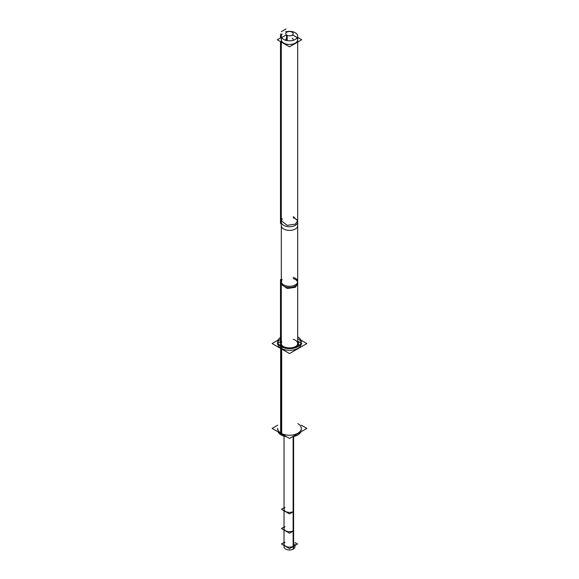 <?xml version="1.0" encoding="UTF-8"?>
<svg xmlns="http://www.w3.org/2000/svg" width="579" height="579" viewBox="0 0 579 579"><rect width="100%" height="100%" fill="white"/><g stroke="black" fill="none" stroke-linecap="round" stroke-linejoin="round"><path stroke-width="0.87" d="M301.312 343.535A11.812 6.818 180 0 1 294.023 349.832A11.812 6.818 180 0 1 281.148 348.355A11.812 6.818 180 0 0 297.852 348.355A11.812 6.818 180 0 0 297.852 338.708A11.812 6.818 180 0 0 297.686 338.614A11.812 6.818 180 0 1 297.852 338.708A11.812 6.818 180 0 1 301.225 342.681M277.775 342.681A11.812 6.818 180 0 1 281.314 338.614A11.812 6.818 180 0 0 281.148 348.355A11.812 6.818 180 0 1 277.688 343.535M298.453 343.13A8.975 5.182 180 0 0 297.686 341.4A8.975 5.182 180 0 1 295.847 347.197A8.975 5.182 180 0 1 292.229 348.471A8.975 5.182 180 0 0 295.847 347.197A8.975 5.182 180 0 0 298.474 343.535M281.314 341.4A8.975 5.182 180 0 0 286.771 348.471A8.975 5.182 180 0 1 280.526 343.535M301.312 430.11L301.312 428.409A11.812 6.818 180 0 1 294.023 434.713A11.812 6.818 180 0 1 281.148 433.237A11.812 6.818 180 0 1 277.688 428.409L277.688 430.11M284.021 530.031L284.021 543.978A5.479 3.163 0 0 0 287.401 546.894A5.479 3.163 0 0 0 293.379 546.214A5.479 3.163 0 0 0 294.979 543.978L294.979 546.815A5.479 3.163 0 0 1 293.126 549.189L293.126 436.602M285.013 526.724A5.479 3.163 0 0 0 284.021 528.54A5.479 3.163 0 0 0 287.401 531.464A5.479 3.163 0 0 0 293.379 530.777L293.379 511.67L293.379 530.777A5.479 3.163 0 0 1 285.975 530.965A5.479 3.163 0 0 1 285.013 526.724M293.379 549.051L293.379 511.489A5.479 3.163 180 0 1 287.401 512.176A5.479 3.163 180 0 1 284.021 509.252L284.021 546.815A5.479 3.163 0 0 0 287.56 549.775A5.479 3.163 0 0 0 293.611 548.906L293.611 530.82L293.611 548.906A5.479 3.163 0 0 1 287.56 549.775A5.479 3.163 0 0 1 284.021 546.815L284.021 436.153M297.686 42.086L297.686 222.018A8.186 4.726 0 0 1 289.5 226.744A8.186 4.726 0 0 1 281.314 222.018L281.314 343.535A8.186 4.726 0 0 0 282.472 345.952A8.186 4.726 0 0 1 281.835 341.871M293.22 339.323A8.186 4.726 0 0 1 296.528 345.952A8.186 4.726 0 0 0 297.686 343.535L297.686 282.776A8.186 4.726 0 0 1 289.5 287.502A8.186 4.726 0 0 1 281.314 282.776M293.22 39.741A3.72 2.15 180 0 1 293.068 40.349A3.72 2.15 180 0 0 292.134 38.221M286.569 38.417A3.72 2.15 180 0 0 285.932 40.349A3.72 2.15 180 0 1 285.78 39.741M281.314 39.741A8.186 4.726 0 0 0 289.5 44.467A8.186 4.726 0 0 0 297.686 39.741M297.049 37.917A8.186 4.726 0 0 0 292.431 35.326A8.186 4.726 0 0 1 297.15 41.42A8.186 4.726 0 0 1 286.605 44.163A8.186 4.726 0 0 1 281.835 38.084M285.773 35.21L282.19 37.273L285.773 35.21M278.079 340.097L272.123 343.535L289.5 353.566L306.877 343.535L300.921 340.097M298.359 337.325A11.812 6.818 0 0 0 297.686 336.92A11.812 6.818 0 0 1 301.312 341.834A11.812 6.818 0 0 1 293.676 348.218A11.812 6.818 0 0 1 280.641 346.343L280.641 434.619A11.812 6.818 0 0 0 286.489 436.704M292.511 436.704A11.812 6.818 0 0 0 300.921 431.847M281.314 336.92A11.812 6.818 0 0 0 277.688 341.834A11.812 6.818 0 0 0 281.691 346.951L281.691 435.227A11.812 6.818 0 0 1 278.079 431.847M277.688 425.203L272.123 428.409L289.5 438.441L306.877 428.409L301.312 425.203M295.435 346.618A8.975 5.182 0 0 0 298.474 342.732A8.975 5.182 0 0 0 297.686 340.604M281.314 340.604A8.975 5.182 0 0 0 280.526 342.732A8.975 5.182 0 0 0 286.33 347.581A8.975 5.182 0 0 0 296.231 346.155M284.021 542.487L281.437 543.978L289.5 548.631L297.563 543.978L294.979 542.487M293.611 436.501L293.611 511.452L293.611 436.501M293.611 511.532L293.611 530.748L293.611 511.532M293.676 511.496L289.5 513.906L281.437 509.252L284.021 507.761M293.531 511.192L293.531 531.254L293.531 511.192M293.676 530.784L289.5 533.194L281.437 528.54L284.021 527.049M300.573 344.216L293.618 348.225M301.746 343.535L301.312 343.289M301.087 343.159L297.686 341.19M281.314 341.212L277.913 343.173M277.688 343.304L277.276 343.542M285.404 348.232L278.419 344.201M291.794 31.975A3.72 2.15 0 0 1 293.22 33.662A3.72 2.15 0 0 1 290.716 35.695A3.72 2.15 0 0 1 286.569 34.993L286.569 40.508M292.431 32.337A3.72 2.15 0 0 0 288.284 31.635A3.72 2.15 0 0 0 285.78 33.662A3.72 2.15 0 0 0 287.206 35.355L287.206 40.631M297.686 37.403L301.746 39.741L289.507 46.812L277.276 39.748L281.314 37.418M286.091 28.95L281.336 31.693M293.22 277.348A8.186 4.726 180 0 1 297.686 281.56A8.186 4.726 180 0 1 289.5 286.287A8.186 4.726 180 0 1 281.314 281.56A8.186 4.726 180 0 1 282.19 279.433M281.64 33.937A0.803 0.463 180 0 1 281.828 34.443M285.809 31.874A8.186 4.726 180 0 1 297.686 36.093L297.686 225.658A8.186 4.726 180 0 1 289.5 230.384A8.186 4.726 180 0 1 281.314 225.658L281.314 36.093A8.186 4.726 180 0 1 282.19 33.966M297.686 36.093A8.186 4.726 180 0 1 289.5 40.819A8.186 4.726 180 0 1 281.314 36.093M282.19 218.674L281.314 220.802L281.314 283.992L287.177 288.523L295.29 287.329L297.686 283.992L297.686 220.802L293.22 216.589M281.314 220.802L287.177 225.332L295.29 224.145L297.686 220.802M286.641 31.664A0.803 0.463 180 0 1 285.758 31.556M281.148 348.739L281.148 433.237A11.812 6.818 180 0 0 297.852 433.237A11.812 6.818 180 0 0 297.852 423.589M285.013 542.161A5.479 3.163 0 0 0 285.975 546.395A5.479 3.163 0 0 0 293.379 546.214L293.379 530.957M293.379 511.489A5.479 3.163 180 0 1 285.975 511.677A5.479 3.163 180 0 1 285.013 507.436M281.835 220.353A8.186 4.726 0 0 0 286.337 226.375A8.186 4.726 0 0 0 296.926 224.001A8.186 4.726 0 0 0 293.22 217.805M281.835 281.112A8.186 4.726 0 0 0 286.337 287.133A8.186 4.726 0 0 0 296.926 284.759A8.186 4.726 0 0 0 293.22 278.564M281.083 340.93L281.083 335.632M280.511 341.675L280.511 279.404M281.083 220.194L281.083 214.114M280.511 223.508L280.511 41.616M280.511 37.881L280.511 33.944M281.314 222.018L281.314 42.079M297.686 222.018L297.686 282.776M297.686 344.751L297.686 281.56M281.314 344.751L281.314 281.56"/></g></svg>
